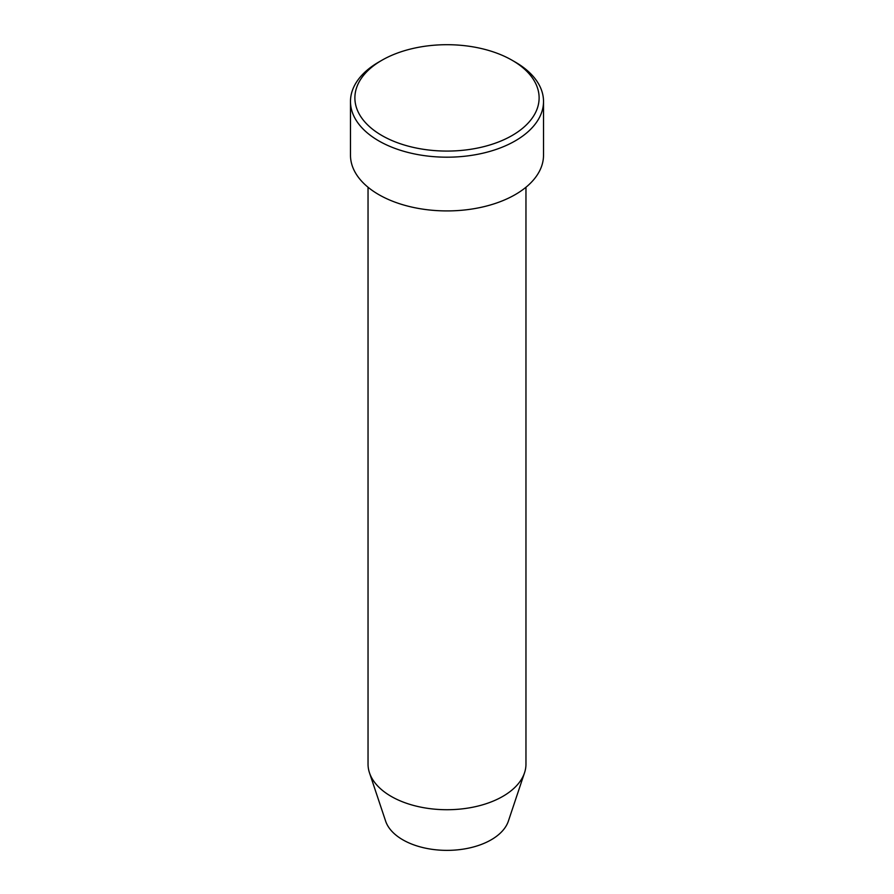 <?xml version="1.0" encoding="UTF-8"?>
<svg xmlns="http://www.w3.org/2000/svg" width="894" height="894" viewBox="0 0 894 894"><rect width="100%" height="100%" fill="white"/><g stroke="black" fill="none" stroke-linecap="round" stroke-linejoin="round"><path stroke-width="1.34" d="M381.861 135.497A92.127 53.193 0 0 0 512.139 135.497A92.127 53.193 0 0 0 512.139 60.278L515.246 62.066A96.518 55.719 180 0 1 543.518 101.469A96.518 55.719 180 0 1 483.933 152.952A96.518 55.719 180 0 1 378.754 140.872A96.518 55.719 180 0 1 350.482 101.469A96.518 55.719 180 0 1 378.754 62.066L381.861 60.278A92.127 53.193 0 0 0 381.861 135.497M368.037 187.237L368.037 764.135A78.963 45.594 0 0 0 369.468 772.774L385.627 821.117A62.513 36.084 0 0 0 402.803 839.801A62.513 36.084 0 0 0 465.316 848.786A62.513 36.084 0 0 0 508.373 821.117L524.532 772.774A78.963 45.594 0 0 0 525.963 764.135L525.963 187.237M369.468 772.774A78.963 45.594 0 0 0 391.159 796.375A78.963 45.594 0 0 0 470.143 807.718A78.963 45.594 0 0 0 524.532 772.774M350.482 101.469L350.482 155.198A96.518 55.719 0 0 0 378.754 194.601A96.518 55.719 0 0 0 483.933 206.682A96.518 55.719 0 0 0 543.518 155.198L543.518 101.469M515.246 62.066L512.139 60.278A92.127 53.193 0 0 0 381.861 60.278"/></g></svg>
